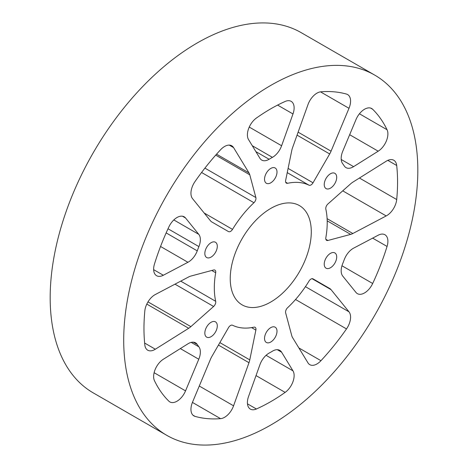 <?xml version="1.0" encoding="UTF-8"?>
<svg xmlns="http://www.w3.org/2000/svg" width="468" height="468" viewBox="0 0 468 468"><rect width="100%" height="100%" fill="white"/><g stroke="black" fill="none" stroke-linecap="round" stroke-linejoin="round"><path stroke-width="0.7" d="M192.956 415.175L195.027 416.374A14.327 8.272 -60 0 1 193.916 415.906A14.327 8.272 -60 0 1 192.535 402.147L210.471 359.272A14.327 8.272 -60 0 1 211.852 356.493L228.501 327.653A4.095 2.363 -60 0 1 230.548 325.494A4.095 2.363 -60 0 1 232.514 325.242A79.829 46.092 -60 0 0 253.943 327.161A4.095 2.363 -60 0 1 255.124 327.302A4.095 2.363 -60 0 1 255.873 330.098L251.562 327.606M247.473 403.843L256.388 408.991A14.327 8.272 -60 0 1 250.374 409.114A14.327 8.272 -60 0 1 248.549 396.49L259.921 364.701A14.327 8.272 -60 0 1 268.913 353.211A14.327 8.272 -60 0 1 269.112 353.1A118.726 68.544 -60 0 0 272.417 351.193A14.327 8.272 -60 0 1 272.616 351.07A14.327 8.272 -60 0 1 279.782 350.362A14.327 8.272 -60 0 1 281.607 352.182L277.296 349.695M144.635 343.044L155.335 349.222A14.327 8.272 -60 0 1 147.73 350.199A14.327 8.272 -60 0 1 144.828 344.957A179.314 103.527 120 0 1 144.828 310.91A14.327 8.272 -60 0 1 154.896 294.758A14.327 8.272 -60 0 1 155.335 294.518L188.692 276.939A14.327 8.272 -60 0 1 190.868 276.067L213.613 269.977A4.095 2.363 -60 0 1 214.911 270.089A4.095 2.363 -60 0 1 215.689 272.739L211.758 270.469M154.118 372.721L185.544 390.862A14.327 8.272 -60 0 1 169.831 401.918A14.327 8.272 -60 0 1 168.854 401.17A179.314 103.527 120 0 1 154.475 380.724A14.327 8.272 -60 0 1 163.326 359.26L187.931 343.816A14.327 8.272 -60 0 1 188.376 343.547A14.327 8.272 -60 0 1 195.542 342.839A14.327 8.272 -60 0 1 197.25 344.477L193.266 342.178M204.177 213.016L232.514 229.379A4.095 2.363 -60 0 1 228.501 231.596L211.852 221.984A14.327 8.272 -60 0 1 210.471 220.797L192.535 198.637A14.327 8.272 -60 0 1 195.027 181.531A179.314 103.527 120 0 1 220.568 149.76A14.327 8.272 -60 0 1 224.576 146.49A14.327 8.272 -60 0 1 231.742 145.776A14.327 8.272 -60 0 1 233.567 147.595L229.256 145.109M153.65 269.656L163.326 275.248A14.327 8.272 -60 0 1 156.604 275.71A14.327 8.272 -60 0 1 154.475 264.005A179.314 103.527 120 0 1 168.854 226.957A14.327 8.272 -60 0 1 176.998 217.515A14.327 8.272 -60 0 1 184.158 216.807A14.327 8.272 -60 0 1 185.544 217.994L182.438 216.204M341.213 159.489L353.597 166.637A14.327 8.272 -60 0 1 345.987 167.614A14.327 8.272 -60 0 1 344.278 165.976A118.726 68.544 -60 0 0 342.629 163.624A14.327 8.272 -60 0 1 342.757 151.217L355.99 119.592A14.327 8.272 -60 0 1 364.531 109.243A14.327 8.272 -60 0 1 371.697 108.535A14.327 8.272 -60 0 1 372.674 109.278L370.562 108.055M285.691 182.192L287.586 183.292A4.095 2.363 -60 0 1 286.404 183.146A4.095 2.363 -60 0 1 285.655 180.35L291.751 150.573A14.327 8.272 -60 0 1 292.547 147.736L307.967 104.645A14.327 8.272 -60 0 1 316.953 93.155A14.327 8.272 -60 0 1 320.96 91.798A179.314 103.527 120 0 1 346.501 94.08A14.327 8.272 -60 0 1 347.613 94.548A14.327 8.272 -60 0 1 348.993 108.307L320.486 91.851M325.868 239.294L327.916 240.476A4.095 2.363 -60 0 1 326.617 240.359A4.095 2.363 -60 0 1 325.839 237.715A79.829 46.092 -60 0 0 325.839 209.143A4.095 2.363 -60 0 1 327.916 203.984L350.661 183.813A14.327 8.272 -60 0 1 352.837 182.169L386.194 161.232A14.327 8.272 -60 0 1 386.638 160.963A14.327 8.272 -60 0 1 393.799 160.255A14.327 8.272 -60 0 1 396.7 165.491L387.814 160.366M341.956 265.76L372.674 283.497A14.327 8.272 -60 0 1 357.371 293.647A14.327 8.272 -60 0 1 355.99 292.459L342.757 276.108A14.327 8.272 -60 0 1 342.629 263.853A118.726 68.544 -60 0 0 344.278 259.588A14.327 8.272 -60 0 1 353.153 248.414A14.327 8.272 -60 0 1 353.597 248.169L378.202 235.205A14.327 8.272 -60 0 1 384.924 234.737A14.327 8.272 -60 0 1 387.054 246.449L372.645 238.13M249.251 127.074L281.607 145.753L292.98 113.964A14.327 8.272 -60 0 0 291.154 101.34A14.327 8.272 -60 0 0 285.141 101.462A179.314 103.527 120 0 0 270.767 108.816A179.314 103.527 120 0 0 256.388 118.059A14.327 8.272 -60 0 0 248.549 139.61L259.921 158.272A14.327 8.272 -60 0 0 261.747 160.091A14.327 8.272 -60 0 0 269.112 159.26A118.726 68.544 -60 0 1 270.767 158.289A118.726 68.544 -60 0 1 272.417 157.353L252.275 145.724M298.871 347.94L320.96 360.693A14.327 8.272 -60 0 1 309.787 364.671A14.327 8.272 -60 0 1 307.967 362.852L292.547 337.563A14.327 8.272 -60 0 1 291.751 335.65L285.655 312.905A4.095 2.363 -60 0 1 287.586 307.733A79.829 46.092 -60 0 0 309.02 281.075A4.095 2.363 -60 0 1 310.98 279.057A4.095 2.363 -60 0 1 313.028 278.858L329.677 288.469A14.327 8.272 -60 0 1 331.057 289.657L312.039 278.676M211.068 336.685A8.81 5.089 120 0 0 216.824 328.922A8.81 5.089 120 0 0 215.473 321.861A8.81 5.089 120 0 0 211.068 322.294A8.81 5.089 120 0 0 205.312 330.063A8.81 5.089 120 0 0 206.657 337.124A8.81 5.089 120 0 0 211.068 336.685M211.068 257.09A8.81 5.089 120 0 0 216.824 249.321A8.81 5.089 120 0 0 215.473 242.26A8.81 5.089 120 0 0 211.068 242.699A8.81 5.089 120 0 0 205.312 250.462A8.81 5.089 120 0 0 206.657 257.523A8.81 5.089 120 0 0 211.068 257.09M270.767 182.824A8.81 5.089 120 0 0 276.524 175.055A8.81 5.089 120 0 0 275.172 167.994A8.81 5.089 120 0 0 270.767 168.433A8.81 5.089 120 0 0 265.005 176.196A8.81 5.089 120 0 0 266.356 183.257A8.81 5.089 120 0 0 270.767 182.824M330.461 188.154A8.81 5.089 120 0 0 336.223 180.391A8.81 5.089 120 0 0 334.872 173.33A8.81 5.089 120 0 0 330.461 173.763A8.81 5.089 120 0 0 324.704 181.531A8.81 5.089 120 0 0 326.056 188.592A8.81 5.089 120 0 0 330.461 188.154M330.461 267.754A8.81 5.089 120 0 0 336.223 259.986A8.81 5.089 120 0 0 334.872 252.925A8.81 5.089 120 0 0 330.461 253.363A8.81 5.089 120 0 0 324.704 261.126A8.81 5.089 120 0 0 326.056 268.193A8.81 5.089 120 0 0 330.461 267.754M270.767 342.02A8.81 5.089 120 0 0 276.524 334.251A8.81 5.089 120 0 0 275.172 327.19A8.81 5.089 120 0 0 270.767 327.629A8.81 5.089 120 0 0 265.005 335.392A8.81 5.089 120 0 0 266.356 342.453A8.81 5.089 120 0 0 270.767 342.02M270.767 302.024A57.312 33.093 120 0 0 308.207 251.515A57.312 33.093 120 0 0 299.421 205.587A57.312 33.093 120 0 0 270.767 208.43A57.312 33.093 120 0 0 233.321 258.933A57.312 33.093 120 0 0 242.108 304.861A57.312 33.093 120 0 0 270.767 302.024M270.767 85.416A207.973 120.071 120 0 0 134.901 268.685A207.973 120.071 120 0 0 166.778 435.334A207.973 120.071 120 0 0 270.767 425.038A207.973 120.071 120 0 0 406.628 241.769A207.973 120.071 120 0 0 374.751 75.114A207.973 120.071 120 0 0 270.767 85.416M374.751 75.114L301.222 32.666A207.973 120.071 120 0 0 197.233 42.962A207.973 120.071 120 0 0 61.372 226.231A207.973 120.071 120 0 0 93.249 392.886L166.778 435.334M173.821 219.937L198.777 234.339L185.544 217.994M198.777 234.339A14.327 8.272 -60 0 1 198.9 246.601L168.012 228.77M166.146 232.906L197.25 250.866A118.726 68.544 -60 0 1 198.9 246.601M197.25 250.866A14.327 8.272 -60 0 1 187.931 262.279L160.553 246.472M163.326 275.248L187.931 262.279M232.514 229.379A79.829 46.092 -60 0 1 253.943 202.72L201.573 172.487M216.555 154.171L248.982 172.891L233.567 147.595M248.982 172.891A14.327 8.272 -60 0 1 249.777 174.804L215.701 155.13M204.914 168.123L255.873 197.549L249.777 174.804M255.873 197.549A4.095 2.363 -60 0 1 253.943 202.72M281.607 145.753A14.327 8.272 -60 0 1 272.417 157.353M287.586 183.292A79.829 46.092 -60 0 1 309.02 185.205L287.235 172.628M298.122 132.163L331.057 151.176L348.993 108.307M331.057 151.176A14.327 8.272 -60 0 1 329.677 153.96L297.057 135.129M288.101 168.404L313.028 182.795L329.677 153.96M313.028 182.795A4.095 2.363 -60 0 1 309.02 185.205M372.674 283.497A179.314 103.527 120 0 0 387.054 246.449M359.436 178.027L396.7 199.543A179.314 103.527 120 0 0 396.7 165.491M396.7 199.543A14.327 8.272 -60 0 1 386.194 215.935L342.734 190.845M327.103 218.655L352.837 233.514L386.194 215.935M352.837 233.514A14.327 8.272 -60 0 1 350.661 234.386L327.19 220.837M327.916 240.476L350.661 234.386M219.866 342.611L249.777 359.88L255.873 330.098M249.777 359.88A14.327 8.272 -60 0 1 248.982 362.712L218.439 345.08M199.286 386.018L233.567 405.809L248.982 362.712M233.567 405.809A14.327 8.272 -60 0 1 220.568 418.655L192.424 402.41M195.027 416.374A179.314 103.527 120 0 0 220.568 418.655M191.201 342.383L198.9 346.829A118.726 68.544 -60 0 1 197.25 344.477M198.9 346.829A14.327 8.272 -60 0 1 198.777 359.237L180.332 348.59M185.544 390.862L198.777 359.237M180.736 281.133L215.689 301.31A79.829 46.092 -60 0 1 215.689 272.739M215.689 301.31A4.095 2.363 -60 0 1 213.613 306.47L174.979 284.164M147.993 301.883L190.868 326.635L213.613 306.47M190.868 326.635A14.327 8.272 -60 0 1 188.692 328.284L146.8 304.095M155.335 349.222L188.692 328.284M266.081 355.311L292.98 370.843L281.607 352.182M292.98 370.843A14.327 8.272 -60 0 1 285.141 392.395L256.031 375.588M256.388 408.991A179.314 103.527 120 0 0 285.141 392.395M353.597 166.637L378.202 151.193L349.66 134.714M359.43 113.782L387.054 129.73A179.314 103.527 120 0 0 372.674 109.278M387.054 129.73A14.327 8.272 -60 0 1 378.202 151.193M305.428 286.662L348.993 311.817L331.057 289.657M348.993 311.817A14.327 8.272 -60 0 1 346.501 328.922L295.536 299.497M320.96 360.693A179.314 103.527 120 0 0 346.501 328.922M313.004 278.84L329.677 288.469L313.004 278.84M255.867 151.614L269.112 159.26M292.98 113.964L277.6 105.084"/></g></svg>
